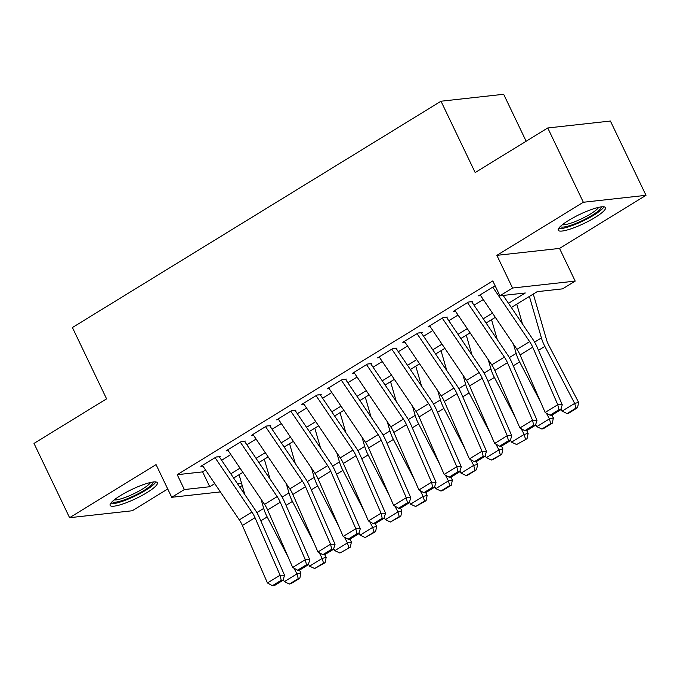 <?xml version="1.0" encoding="UTF-8"?>
<svg xmlns="http://www.w3.org/2000/svg" width="680" height="680" viewBox="0 0 680 680"><rect width="100%" height="100%" fill="white"/><g stroke="black" fill="none" stroke-linecap="round" stroke-linejoin="round"><path stroke-width="1.02" d="M146.948 492.617A26.18 4.998 154.4 0 0 157.352 482.766A26.18 4.998 154.4 0 0 120.53 495.541A26.18 4.998 154.4 0 0 110.126 505.393A26.18 4.998 154.4 0 0 146.948 492.617M595.06 217.481A26.18 4.998 154.4 0 0 605.463 207.63A26.18 4.998 154.4 0 0 568.641 220.405A26.18 4.998 154.4 0 0 558.237 230.256A26.18 4.998 154.4 0 0 595.06 217.481M242.216 485.546L239.751 487.058M526.15 141.236L503.659 94.282L441.006 101.218L72.411 327.53L106.581 398.846L34 443.411L69.59 517.701L132.243 510.765L167.731 488.979M441.006 101.218L475.167 172.533L547.757 127.968L610.41 121.04L646 195.321L583.346 202.257L496.876 255.349L512.542 288.039L575.195 281.103L562.572 288.856L537.174 291.661L511.343 307.522M496.876 255.349L559.529 248.412L646 195.321M559.529 248.412L575.195 281.103M547.757 127.968L583.346 202.257M220.244 456.586L216.01 457.054L200.863 466.352L202.938 466.123M245.488 441.082L241.255 441.55L226.108 450.857L228.182 450.627M270.733 425.587L266.5 426.054L251.353 435.353L253.427 435.124M295.978 410.082L291.745 410.55L276.599 419.849L278.673 419.62M321.224 394.578L316.99 395.054L301.844 404.353L303.918 404.124M346.477 379.083L342.236 379.55L327.089 388.85L329.162 388.62M371.722 363.579L367.489 364.046L352.342 373.354L354.407 373.125M396.967 348.083L392.734 348.551L377.587 357.85L379.652 357.62M422.212 332.579L417.979 333.047L402.832 342.346L404.898 342.116M447.457 317.075L443.224 317.551L428.077 326.85L430.151 326.621M472.702 301.58L468.469 302.048L453.322 311.346L455.396 311.117M508.487 303.305L525.317 292.978L499.919 295.791L492.796 280.933L177.225 474.691L202.623 471.877L205.589 470.058M221.595 460.233L230.843 454.554M246.84 444.728L256.088 439.05M272.085 429.233L281.333 423.555M297.33 413.729L306.578 408.051M322.575 398.225L331.823 392.555M347.82 382.729L357.068 377.051M373.065 367.225L382.313 361.548M398.319 351.721L407.558 346.052M423.563 336.226L432.803 330.548M448.808 320.722L458.048 315.044M474.054 305.226L483.302 299.548M495.397 286.356L493.714 286.543L478.567 295.843L480.641 295.622M220.379 491.912L171.717 497.292L156.06 464.61L69.59 517.701M171.717 497.292L184.348 489.549L209.746 486.736L214.786 483.642M177.225 474.691L184.348 489.549M499.919 295.791L512.542 288.039M237.448 483.667L241.536 483.216M495.337 317.348L486.098 323.025M470.092 332.851L460.853 338.521M444.848 348.347L435.608 354.025M419.602 363.851L410.354 369.529M394.357 379.346L385.109 385.024M369.113 394.85L359.865 400.528M343.868 410.354L334.62 416.024M318.623 425.85L309.375 431.528M293.377 441.354L284.129 447.032M268.124 456.85L258.885 462.527M242.879 472.353L233.639 478.031M230.783 473.815L240.031 468.137M256.028 458.312L265.276 452.642M281.274 442.816L290.522 437.138M306.527 427.312L315.767 421.634M331.772 411.817L341.012 406.138M357.017 396.312L366.256 390.635M382.262 380.808L391.501 375.139M407.507 365.313L416.755 359.635M432.752 349.809L442 344.131M457.997 334.313L467.245 328.635M483.242 318.81L492.49 313.131M202.623 471.877L209.746 486.736M492.762 287.13L529.626 341.615A16.787 7.896 -121.5 0 1 532.712 347.2L557.779 404.702L562.258 404.77L537.192 347.267A25.177 11.84 58.5 0 0 532.559 338.887L503.158 295.426M480.139 294.882L517.004 349.367A16.787 7.896 -121.5 0 1 520.09 354.951L545.156 412.454L557.779 404.702L558.909 409.76L550.077 415.183L551.871 415.208L560.702 409.785L558.909 409.76M560.702 409.785L562.258 404.77M545.156 412.454L550.077 415.183M567.12 413.517L568.71 413.117L577.549 407.694L575.96 408.094L567.12 413.517L562.037 411.145L560.932 409.037M522.529 324.062L516.774 304.19M562.037 411.145L574.659 403.401L544.875 346.418A25.177 11.84 -121.5 0 1 541.408 337.909L529.397 296.438M575.96 408.094L574.659 403.401L578.62 402.399L577.549 407.694M533.298 294.041L546.533 339.745A16.787 7.896 58.5 0 0 548.845 345.414L578.62 402.399M601.196 206.898A22.661 4.326 -25.6 0 1 592.144 215.305A22.661 4.326 -25.6 0 1 560.346 226.465M562.284 224.791A20.978 4.003 154.4 0 0 590.588 213.911A20.978 4.003 154.4 0 0 598.672 207.349M558.56 228.574A26.018 4.964 154.4 0 0 593.836 215.109A26.018 4.964 154.4 0 0 603.959 206.822M153.085 482.035A22.661 4.326 -25.6 0 1 123.556 500.131A22.661 4.326 -25.6 0 1 112.234 501.602M114.163 499.927A20.978 4.003 154.4 0 0 123.513 498.023A20.978 4.003 154.4 0 0 150.56 482.486M110.449 503.71A26.018 4.964 154.4 0 0 122.221 501.381A26.018 4.964 154.4 0 0 155.839 481.967M467.517 302.634L504.381 357.119A16.787 7.896 -121.5 0 1 507.467 362.703L532.534 420.206L537.005 420.274L511.946 362.772A25.177 11.84 58.5 0 0 507.314 354.39L471.912 302.065M454.894 310.377L491.759 364.863A16.787 7.896 -121.5 0 1 494.844 370.455L519.902 427.95L532.534 420.206L533.664 425.255L524.832 430.678L526.626 430.712L535.457 425.28L533.664 425.255M535.457 425.28L537.005 420.274M519.902 427.95L524.832 430.678M442.272 318.129L479.137 372.615A16.787 7.896 -121.5 0 1 482.222 378.207L507.28 435.702L511.76 435.769L486.702 378.275A25.177 11.84 58.5 0 0 482.069 369.894L446.666 317.56M429.649 325.881L466.514 380.366A16.787 7.896 -121.5 0 1 469.6 385.951L494.658 443.454L507.28 435.702L508.419 440.759L499.587 446.182L501.373 446.208L510.212 440.785L508.419 440.759M510.212 440.785L511.76 435.769M494.658 443.454L499.587 446.182M417.027 333.633L453.892 388.118A16.787 7.896 -121.5 0 1 456.969 393.703L482.035 451.206L486.514 451.273L461.448 393.771A25.177 11.84 58.5 0 0 456.824 385.39L421.421 333.064M404.404 341.385L441.269 395.87A16.787 7.896 -121.5 0 1 444.346 401.455L469.412 458.958L482.035 451.206L483.174 456.254L474.342 461.686L476.127 461.712L484.967 456.288L483.174 456.254M484.967 456.288L486.514 451.273M469.412 458.958L474.342 461.686M391.782 349.129L428.647 403.614A16.787 7.896 -121.5 0 1 431.724 409.207L456.79 466.71L461.269 466.777L436.203 409.275A25.177 11.84 58.5 0 0 431.579 400.894L396.176 348.568M379.159 356.881L416.015 411.366A16.787 7.896 -121.5 0 1 419.101 416.959L444.167 474.453L456.79 466.71L457.929 471.758L449.089 477.181L450.883 477.215L459.723 471.784L457.929 471.758M459.723 471.784L461.269 466.777M444.167 474.453L449.089 477.181M541.875 429.021L543.465 428.621L552.304 423.198L550.715 423.598L541.875 429.021L536.792 426.649L535.687 424.541M497.284 339.567L491.529 319.685M540.677 402.186L519.63 361.921A25.177 11.84 -121.5 0 1 516.163 353.413L513.485 344.165M536.792 426.649L549.414 418.897L546.406 413.151M550.715 423.598L549.414 418.897L553.375 417.894L552.304 423.198M551.947 415.157L553.375 417.894M516.63 444.524L527.051 438.693L516.63 444.524L511.547 442.153L510.442 440.045M472.039 355.062L466.285 335.189M515.432 417.681L494.385 377.425A25.177 11.84 -121.5 0 1 490.917 368.909L488.24 359.669M511.547 442.153L524.169 434.401L521.16 428.647M525.47 439.093L524.169 434.401L528.13 433.398L527.051 438.693M526.702 430.661L528.13 433.398M491.385 460.02L492.975 459.62L501.806 454.197L491.385 460.02L486.302 457.648L485.197 455.54M446.794 370.566L441.039 350.684M490.187 433.185L469.14 392.921A25.177 11.84 -121.5 0 1 465.673 384.412L462.995 375.164M486.302 457.648L498.925 449.896L495.915 444.15M500.225 454.597L498.925 449.896L502.885 448.894L501.806 454.197M501.458 446.165L502.885 448.894M466.14 475.524L467.729 475.125L476.561 469.693L466.14 475.524L461.048 473.152L459.952 471.044M421.549 386.07L415.795 366.188M464.942 448.69L443.896 408.425A25.177 11.84 -121.5 0 1 440.427 399.916L437.75 390.668M461.048 473.152L473.679 465.4L470.671 459.654M474.98 470.101L473.679 465.4L477.64 464.397L476.561 469.693M476.212 461.66L477.64 464.397M366.537 364.633L403.393 419.118A16.787 7.896 -121.5 0 1 406.478 424.702L431.545 482.205L436.024 482.273L410.958 424.771A25.177 11.84 58.5 0 0 406.334 416.389L370.931 364.063M353.914 372.385L390.771 426.87A16.787 7.896 -121.5 0 1 393.856 432.454L418.923 489.957L431.545 482.205L432.684 487.262L423.844 492.685L425.637 492.711L434.477 487.288L432.684 487.262M434.477 487.288L436.024 482.273M418.923 489.957L423.844 492.685M440.895 491.019L442.485 490.62L451.316 485.197L449.726 485.596L440.895 491.019L435.804 488.648L434.707 486.54M396.304 401.565L390.55 381.692M439.688 464.185L418.642 423.921A25.177 11.84 -121.5 0 1 415.183 415.412L412.505 406.173M435.804 488.648L448.426 480.904L445.425 475.15M449.726 485.596L448.426 480.904L452.396 479.901L451.316 485.197M450.967 477.164L452.396 479.901M341.292 380.137L378.148 434.622A16.787 7.896 -121.5 0 1 381.233 440.206L406.3 497.709L410.779 497.777L385.713 440.274A25.177 11.84 58.5 0 0 381.089 431.894L345.686 379.567M328.661 387.889L365.525 442.365A16.787 7.896 -121.5 0 1 368.611 447.958L393.677 505.461L406.3 497.709L407.439 502.758L398.599 508.19L400.392 508.215L409.232 502.792L407.439 502.758M409.232 502.792L410.779 497.777M393.677 505.461L398.599 508.19M415.65 506.523L426.071 500.701L424.481 501.1L415.65 506.523L410.558 504.152L409.462 502.044M371.059 417.07L365.304 397.188M414.443 479.689L393.397 439.425A25.177 11.84 -121.5 0 1 389.938 430.916L387.26 421.668M410.558 504.152L423.181 496.4L420.18 490.654M424.481 501.1L423.181 496.4L427.15 495.397L426.071 500.701M425.723 492.66L427.15 495.397M316.038 395.632L352.903 450.117A16.787 7.896 -121.5 0 1 355.988 455.71L381.055 513.204L385.534 513.273L360.468 455.779A25.177 11.84 58.5 0 0 355.844 447.397L320.442 395.063M303.416 403.385L340.28 457.869A16.787 7.896 -121.5 0 1 343.366 463.454L368.433 520.957L381.055 513.204L382.194 518.262L373.354 523.685L375.148 523.711L383.988 518.288L382.194 518.262M383.988 518.288L385.534 513.273M368.433 520.957L373.354 523.685M390.405 522.027L400.826 516.196L399.236 516.596L390.405 522.027L385.313 519.656L384.217 517.548M345.814 432.565L340.059 412.692M389.198 495.185L368.152 454.929A25.177 11.84 -121.5 0 1 364.684 446.412L362.015 437.172M385.313 519.656L397.936 511.904L394.935 506.149M399.236 516.596L397.936 511.904L401.905 510.901L400.826 516.196M400.477 508.164L401.905 510.901M290.793 411.137L327.658 465.621A16.787 7.896 -121.5 0 1 330.743 471.206L355.81 528.708L360.289 528.777L335.223 471.274A25.177 11.84 58.5 0 0 330.599 462.893L295.197 410.567M278.171 418.888L315.036 473.373A16.787 7.896 -121.5 0 1 318.121 478.958L343.188 536.461L355.81 528.708L356.949 533.766L348.109 539.189L349.902 539.215L358.734 533.792L356.949 533.766M358.734 533.792L360.289 528.777M343.188 536.461L348.109 539.189M365.16 537.523L375.581 531.7L373.991 532.1L365.16 537.523L360.069 535.152L358.964 533.043M320.569 448.069L314.806 428.188M363.953 510.688L342.907 470.424A25.177 11.84 -121.5 0 1 339.439 461.915L336.762 452.667M360.069 535.152L372.691 527.399L369.69 521.654M373.991 532.1L372.691 527.399L376.661 526.396L375.581 531.7M375.224 523.668L376.661 526.396M265.548 426.64L302.413 481.117A16.787 7.896 -121.5 0 1 305.499 486.71L330.565 544.212L335.045 544.281L309.978 486.778A25.177 11.84 58.5 0 0 305.354 478.397L269.943 426.071M252.926 434.384L289.791 488.869A16.787 7.896 -121.5 0 1 292.876 494.462L317.942 551.956L330.565 544.212L331.704 549.262L322.864 554.685L324.657 554.718L333.489 549.287L331.704 549.262M333.489 549.287L335.045 544.281M317.942 551.956L322.864 554.685M339.915 553.027L350.336 547.196L339.915 553.027L334.824 550.656L333.719 548.548M295.315 463.573L289.561 443.692M338.708 526.192L317.662 485.928A25.177 11.84 -121.5 0 1 314.194 477.419L311.517 468.171M334.824 550.656L347.446 542.904L344.437 537.158M348.747 547.604L347.446 542.904L351.416 541.9L350.336 547.196M349.979 539.163L351.416 541.9M240.303 442.136L277.168 496.621A16.787 7.896 -121.5 0 1 280.253 502.206L305.32 559.708L309.8 559.776L284.733 502.282A25.177 11.84 58.5 0 0 280.109 493.892L244.698 441.567M227.681 449.888L264.546 504.373A16.787 7.896 -121.5 0 1 267.631 509.958L292.697 567.46L305.32 559.708L306.45 564.765L297.619 570.188L299.412 570.214L308.244 564.791L306.45 564.765M308.244 564.791L309.8 559.776M292.697 567.46L297.619 570.188M314.661 568.531L325.091 562.7L323.501 563.1L314.661 568.531L309.578 566.159L308.474 564.052M270.07 479.068L264.316 459.195M313.463 541.688L292.417 501.423A25.177 11.84 -121.5 0 1 288.949 492.915L286.272 483.675M309.578 566.159L322.201 558.408L319.192 552.653M323.501 563.1L322.201 558.408L326.162 557.404L325.091 562.7M324.734 554.667L326.162 557.404M215.058 457.64L251.923 512.125A16.787 7.896 -121.5 0 1 255.008 517.71L280.075 575.212L284.546 575.28L259.488 517.777A25.177 11.84 58.5 0 0 254.855 509.396L219.453 457.07M202.436 465.392L239.3 519.877A16.787 7.896 -121.5 0 1 242.386 525.462L267.444 582.964L280.075 575.212L281.205 580.261L272.374 585.692L274.168 585.718L282.999 580.295L281.205 580.261M282.999 580.295L284.546 575.28M267.444 582.964L272.374 585.692M289.416 584.027L291.006 583.627L299.846 578.204L298.256 578.604L289.416 584.027L284.333 581.655L283.228 579.547M244.825 494.572L239.071 474.691M288.218 557.192L267.172 516.928A25.177 11.84 -121.5 0 1 263.704 508.419L261.026 499.171M284.333 581.655L296.956 573.903L293.947 568.157M298.256 578.604L296.956 573.903L300.917 572.9L299.846 578.204M299.489 570.163L300.917 572.9M529.626 341.615L517.004 349.367M532.712 347.2L520.09 354.951M538.517 350.319L544.875 346.418M534.573 342.108L541.408 337.909M504.381 357.119L491.759 364.863M507.467 362.703L494.844 370.455M479.137 372.615L466.514 380.366M482.222 378.207L469.6 385.951M453.892 388.118L441.269 395.87M456.969 393.703L444.346 401.455M428.647 403.614L416.015 411.366M431.724 409.207L419.101 416.959M513.273 365.823L519.63 361.921M509.329 357.603L516.163 353.413M488.027 381.327L494.385 377.425M484.083 373.107L490.917 368.909M462.783 396.822L469.14 392.921M458.838 388.611L465.673 384.412M437.537 412.326L443.896 408.425M433.594 404.107L440.427 399.916M403.393 419.118L390.771 426.87M406.478 424.702L393.856 432.454M412.293 427.822L418.642 423.921M408.349 419.611L415.183 415.412M378.148 434.622L365.525 442.365M381.233 440.206L368.611 447.958M387.048 443.326L393.397 439.425M383.103 435.106L389.938 430.916M352.903 450.117L340.28 457.869M355.988 455.71L343.366 463.454M361.802 458.83L368.152 454.929M357.858 450.611L364.684 446.412M327.658 465.621L315.036 473.373M330.743 471.206L318.121 478.958M336.549 474.325L342.907 470.424M332.613 466.114L339.439 461.915M302.413 481.117L289.791 488.869M305.499 486.71L292.876 494.462M311.304 489.829L317.662 485.928M307.36 481.61L314.194 477.419M277.168 496.621L264.546 504.373M280.253 502.206L267.631 509.958M286.059 505.333L292.417 501.423M282.115 497.114L288.949 492.915M251.923 512.125L239.3 519.877M255.008 517.71L242.386 525.462M260.814 520.829L267.172 516.928M256.87 512.61L263.704 508.419"/></g></svg>

